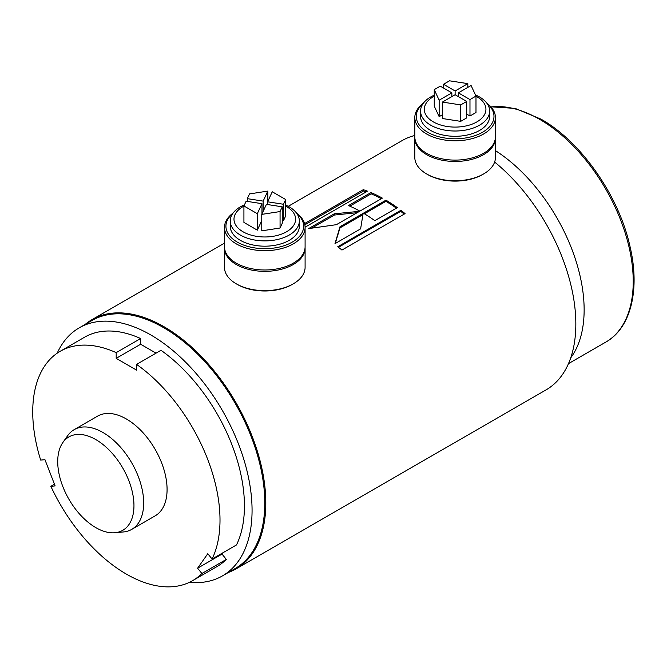 <?xml version="1.0" encoding="UTF-8"?>
<svg xmlns="http://www.w3.org/2000/svg" width="667" height="667" viewBox="0 0 667 667"><rect width="100%" height="100%" fill="white"/><g stroke="black" fill="none" stroke-linecap="round" stroke-linejoin="round"><path stroke-width="1" d="M57.212 353.168A143.213 82.683 60 0 1 79.19 327.856A143.213 82.683 60 0 1 150.8 334.951A143.213 82.683 60 0 1 244.355 461.155A143.213 82.683 60 0 1 222.403 575.921A143.213 82.683 60 0 1 189.503 582.291M79.19 327.856L91.913 320.519A143.213 82.683 60 0 1 163.523 327.605A143.213 82.683 60 0 1 257.078 453.81A143.213 82.683 60 0 1 235.126 568.576L222.403 575.921M85.234 324.37A143.939 83.1 60 0 1 92.063 319.601A143.939 83.1 60 0 1 164.032 326.73A143.939 83.1 60 0 1 258.062 453.568A143.939 83.1 60 0 1 236.001 568.901A143.939 83.1 60 0 1 228.447 572.428M494.639 162.048A143.939 83.1 60 0 1 571.561 287.844A143.939 83.1 60 0 1 546.023 389.912L236.001 568.901M360.614 228.864L363.148 213.348L340.003 226.705L334.976 243.663L360.614 228.864M385.96 200.175L363.432 213.182A143.939 83.1 60 0 1 374.812 220.66L397.34 207.654A143.939 83.1 60 0 0 385.96 200.175L385.943 201.342L364.424 213.773M400.892 210.297L337.752 246.748A143.939 83.1 60 0 1 341.946 250.058L405.077 213.607A143.939 83.1 60 0 0 400.892 210.297L400.725 211.364L338.477 247.307M288.261 206.32L402.084 140.604A143.939 83.1 60 0 1 414.816 135.493M304.836 224.821L363.498 190.954L363.29 189.678L304.544 223.595M363.29 189.678A143.939 83.1 60 0 1 367.467 191.162L305.094 227.18M371.01 192.58L348.482 205.586A143.939 83.1 60 0 1 359.855 211.131L382.383 198.124A143.939 83.1 60 0 0 371.01 192.58L371.144 193.83L349.791 206.153M359.53 211.314L334.25 213.807L308.613 228.606L336.393 224.679L359.53 211.314M362.931 214.632L339.987 227.872L340.003 226.705M339.987 227.872L335.218 243.522M357.17 212.681L334.384 215.049L334.25 213.807M334.384 215.049L311.831 228.072M385.943 201.342A142.496 82.274 60 0 1 396.431 208.187M371.144 193.83A142.496 82.274 60 0 1 381.332 198.724M400.725 211.364A142.496 82.274 60 0 1 404.219 214.107M363.498 190.954A142.496 82.274 60 0 1 366.208 191.888M305.077 247.399A40.303 23.27 180 0 1 305.094 248.074L305.094 267.375A40.303 23.27 180 0 1 293.288 283.834L292.271 284.417A38.861 22.436 180 0 1 254.736 290.228A38.861 22.436 180 0 1 237.31 284.417L236.293 283.834A40.303 23.27 180 0 1 224.487 267.375L224.487 248.074A40.303 23.27 180 0 1 224.504 247.399M293.288 283.834A40.303 23.27 180 0 1 254.36 289.853A40.303 23.27 180 0 1 236.293 283.834M305.094 248.074A40.303 23.27 180 0 1 254.36 270.552A40.303 23.27 180 0 1 224.487 248.074M296.523 213.073A40.303 23.27 180 0 1 305.094 227.422L305.094 246.723A40.303 23.27 180 0 1 254.36 269.193A40.303 23.27 180 0 1 224.487 246.723L224.487 227.422A40.303 23.27 180 0 1 233.058 213.073M305.094 227.422A40.303 23.27 180 0 1 254.36 249.892A40.303 23.27 180 0 1 224.487 227.422M296.907 213.607A38.861 22.436 180 0 1 296.482 239.228A38.861 22.436 180 0 1 254.736 247.916A38.861 22.436 180 0 1 232.675 213.607M495.398 137.51A40.303 23.27 180 0 1 495.414 138.194L495.414 157.495A40.303 23.27 180 0 1 483.617 173.945L482.6 174.537A38.861 22.436 180 0 1 427.639 174.537L426.622 173.945A40.303 23.27 180 0 1 414.816 157.495L414.816 138.194A40.303 23.27 180 0 1 414.832 137.51M483.617 173.945A40.303 23.27 180 0 1 426.622 173.945L427.639 174.537M495.414 138.194A40.303 23.27 180 0 1 470.535 159.688A40.303 23.27 180 0 1 426.622 154.644A40.303 23.27 180 0 1 414.816 138.194M486.852 103.193A40.303 23.27 180 0 1 495.414 117.534L495.414 136.835A40.303 23.27 180 0 1 470.535 158.329A40.303 23.27 180 0 1 426.622 153.293A40.303 23.27 180 0 1 414.816 136.835L414.816 117.534A40.303 23.27 180 0 1 423.378 103.193M495.414 117.534A40.303 23.27 180 0 1 470.535 139.036A40.303 23.27 180 0 1 426.622 133.992A40.303 23.27 180 0 1 414.816 117.534M487.235 103.727A38.861 22.436 180 0 1 479.906 133.642A38.861 22.436 180 0 1 427.639 132.224A38.861 22.436 180 0 1 423.003 103.727M495.414 150.625A132.425 76.455 60 0 1 570.719 357.854M95.84 527.639A53.91 31.124 -120 0 0 114.949 532.741A53.91 31.124 -120 0 0 132.65 493.447A53.91 31.124 -120 0 0 95.84 439.603A53.91 31.124 -120 0 0 62.856 442.513A53.91 31.124 -120 0 0 62.815 486.535A53.91 31.124 -120 0 0 95.84 527.639M62.856 442.513L67.734 435.601A57.579 33.242 60 0 1 74.179 429.648A57.579 33.242 60 0 1 102.96 432.499A57.579 33.242 60 0 1 140.579 483.233A57.579 33.242 60 0 1 131.749 529.365A57.579 33.242 60 0 1 123.37 531.966L114.949 532.741M131.749 529.365L155.161 515.849A57.579 33.242 -120 0 0 163.982 469.718A57.579 33.242 -120 0 0 126.371 418.984A57.579 33.242 -120 0 0 97.582 416.133L74.179 429.648M50.85 486.31L55.128 485.926L44.947 459.696L40.67 460.08A132.425 76.455 60 0 1 60.163 351.309A132.425 76.455 60 0 1 116.191 352.635L116.191 358.337L136.552 370.093L136.552 364.39A132.425 76.455 60 0 1 212.073 559.029L207.796 553.71L197.615 568.192L201.893 573.512A132.425 76.455 60 0 1 192.58 580.674A132.425 76.455 60 0 1 50.85 486.31L54.469 484.217M222.995 552.726L222.044 554.085L197.615 568.192M222.044 554.085L226.321 559.413L201.893 573.512M226.321 559.413A132.425 76.455 60 0 1 217.008 566.566L192.58 580.674M116.191 352.635L140.62 338.528L140.62 344.239L116.191 358.337M60.163 351.309L84.584 337.21A132.425 76.455 60 0 1 140.62 338.528M140.62 344.239L156.036 353.135M212.073 559.029L236.502 544.931A132.425 76.455 60 0 0 160.972 350.283L136.552 364.39M285.659 205.061A34.542 19.943 180 0 1 299.333 220.952L299.333 226.246A34.542 19.943 180 0 1 298.157 231.407A34.542 19.943 180 0 1 260.28 246.015A34.542 19.943 180 0 1 230.248 226.246L230.248 220.952A34.542 19.943 180 0 1 231.424 215.791A34.542 19.943 180 0 1 244.447 204.836M299.333 220.952A34.542 19.943 180 0 1 298.157 226.113A34.542 19.943 180 0 1 260.28 240.729A34.542 19.943 180 0 1 230.248 220.952M243.922 206.111A30.807 17.784 0 0 0 235.034 214.591A30.807 17.784 0 0 0 256.82 236.368A30.807 17.784 0 0 0 294.547 223.795A30.807 17.784 0 0 0 285.659 206.111M261.764 220.569L257.32 230.157L243.922 222.419L243.922 205.97L246.123 201.226L261.973 203.677L257.32 213.698L243.922 205.97M282.266 206.82L282.266 223.27L280.065 228.014L261.764 230.84L261.764 214.39L266.416 204.369L282.266 206.82L280.065 211.556L261.764 214.39M283.458 220.702L283.458 204.252L267.609 201.801L272.261 191.779L285.659 199.508L285.659 215.966L283.458 220.702L282.266 220.519M257.32 230.157L257.32 213.698M261.973 213.957L261.973 203.677M247.315 201.409L247.315 198.658L249.508 193.922L267.817 191.087L267.817 201.359M263.165 211.389L263.165 201.109L247.315 198.658M267.817 191.087L263.165 201.109M280.065 228.014L280.065 211.556M267.609 201.801L267.609 204.552M285.659 199.508L283.458 204.252M475.463 94.956A34.542 19.943 180 0 1 489.661 111.072L489.661 116.358A34.542 19.943 180 0 1 479.54 130.465A34.542 19.943 180 0 1 441.896 134.784A34.542 19.943 180 0 1 420.569 116.358L420.569 111.072A34.542 19.943 180 0 1 430.69 96.965A34.542 19.943 180 0 1 434.242 95.181M489.661 111.072A34.542 19.943 180 0 1 479.54 125.171A34.542 19.943 180 0 1 441.896 129.498A34.542 19.943 180 0 1 420.569 111.072M434.242 96.223A30.807 17.784 0 0 0 433.333 96.732A30.807 17.784 0 0 0 433.333 121.886A30.807 17.784 0 0 0 476.897 121.886A30.807 17.784 0 0 0 475.988 96.223M458.371 96.615L458.371 92.855L471.085 85.518L475.988 96.081L475.988 112.54L469.977 116.008L466.717 114.124M466.717 101.434L466.717 117.884L460.705 121.361L442.404 118.526L442.404 102.076L455.119 94.739L466.717 101.434L460.705 104.902L442.404 102.076M442.404 114.766L439.153 116.65L434.242 106.078L434.242 89.628L440.253 86.16L451.859 92.855L451.859 96.615M475.988 96.081L469.977 99.558L469.977 116.008M469.977 99.558L458.371 92.855M460.705 121.361L460.705 104.902M443.513 88.036L443.513 84.275L449.525 80.807L467.825 83.633L467.825 87.402M455.119 94.739L455.119 90.979L443.513 84.275M467.825 83.633L455.119 90.979M439.153 116.65L439.153 100.192L434.242 89.628M451.859 92.855L439.153 100.192M491.004 106.945A132.425 76.455 60 0 1 539.595 119.301A132.425 76.455 60 0 1 626.105 235.993A132.425 76.455 60 0 1 605.803 342.104C630.982 327.981 640.162 289.72 630.065 246.715C619.034 196.015 581.165 141.654 541.029 119.16L515.124 108.396L490.887 106.812M92.063 319.601L224.487 243.138M568.467 363.657L605.803 342.104"/></g></svg>
